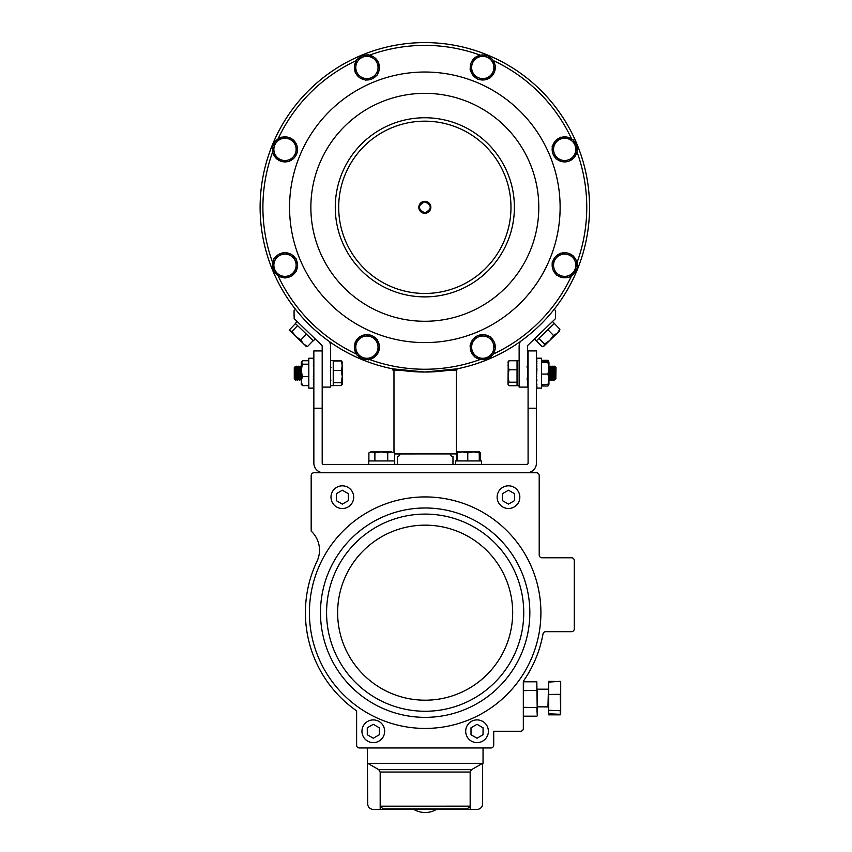 <?xml version="1.0" encoding="UTF-8"?>
<svg xmlns="http://www.w3.org/2000/svg" width="852" height="852" viewBox="0 0 852 852"><rect width="100%" height="100%" fill="white"/><g stroke="black" fill="none" stroke-linecap="round" stroke-linejoin="round"><path stroke-width="1.28" d="M393.986 452.54L393.975 370.46L402.187 370.46L392.783 370.024L392.559 368.831L424.839 372.026A164.713 164.713 0 0 0 589.552 207.313A164.713 164.713 0 0 0 424.839 42.6A164.713 164.713 0 0 0 260.126 207.313A164.713 164.713 0 0 0 424.839 372.026L457.109 368.831L456.885 370.024L447.524 370.46L456.299 370.46L456.31 453.924L394.582 453.935M430.846 207.313A6.007 6.007 0 0 0 424.839 201.306A6.007 6.007 0 0 0 418.822 207.313A6.007 6.007 0 0 0 424.839 213.32A6.007 6.007 0 0 0 430.846 207.313M424.839 212.872A5.559 5.559 0 0 1 420.015 204.533A5.559 5.559 0 0 1 429.653 204.533A5.559 5.559 0 0 1 424.839 212.872C432.017 209.166 432.017 205.46 424.839 201.743C417.661 205.46 417.661 209.166 424.839 212.872M519.134 360.641L517.036 360.641L519.134 360.641L519.134 346.242L519.134 387.096L527.484 387.096L527.484 346.242A1.331 1.331 0 0 1 527.889 345.273L555.504 318.616L555.642 310.746L554.205 309.255M519.134 387.096L519.134 385.69L517.047 385.69L517.036 360.641M519.134 346.242A9.681 9.681 0 0 1 520.391 341.482M295.463 309.255L294.025 310.746L294.164 318.616L321.779 345.273A1.331 1.331 0 0 1 322.184 346.242L322.194 350.928L313.845 350.928L313.855 463.083A9.681 9.681 0 0 0 323.536 472.764M322.194 387.096L330.544 387.096L330.533 346.242A9.681 9.681 0 0 0 329.287 341.482M536.345 340.832L534.492 338.904L536.345 340.832L554.354 323.44L552.501 321.513L554.354 323.44M313.323 340.832L315.187 338.904L313.323 340.832L295.314 323.44L297.167 321.513L295.314 323.44M273.875 270.968A12.524 12.524 0 0 1 273.875 259.498M274.472 258.465A12.524 12.524 0 0 1 284.408 252.725M285.601 252.725A12.524 12.524 0 0 1 295.537 258.465M296.134 259.498A12.524 12.524 0 0 1 296.134 270.968M295.537 272.001A12.524 12.524 0 0 1 285.601 277.741M284.408 277.741A12.524 12.524 0 0 1 274.472 272.001M577.017 151.464A12.524 12.524 0 0 0 573.524 140.537M572.64 139.739A12.524 12.524 0 0 0 561.436 137.3M560.297 137.662A12.524 12.524 0 0 0 552.575 146.15M552.33 147.321A12.524 12.524 0 0 0 555.823 158.248M556.707 159.047A12.524 12.524 0 0 0 567.911 161.486M569.051 161.124A12.524 12.524 0 0 0 576.761 152.636M378.629 351.557A12.524 12.524 0 0 0 377.308 340.161M376.595 339.202A12.524 12.524 0 0 0 366.062 334.655M364.869 334.793A12.524 12.524 0 0 0 355.667 341.641M355.199 342.738A12.524 12.524 0 0 0 356.519 354.134A161.933 161.933 0 0 1 278.018 275.633M357.233 355.092A12.524 12.524 0 0 0 367.766 359.64M368.959 359.501A12.524 12.524 0 0 0 378.16 352.653M577.092 266.825A12.524 12.524 0 0 0 573.172 256.047M572.256 255.27A12.524 12.524 0 0 0 560.967 253.278M559.839 253.683A12.524 12.524 0 0 0 552.458 262.469M552.256 263.641A12.524 12.524 0 0 0 556.175 274.429M557.091 275.196A12.524 12.524 0 0 0 568.38 277.198M569.509 276.783A12.524 12.524 0 0 0 576.879 267.997M276.091 158.184A12.524 12.524 0 0 1 272.661 147.236M272.928 146.075A12.524 12.524 0 0 1 280.691 137.63M281.831 137.279A12.524 12.524 0 0 1 293.035 139.781M293.908 140.591A12.524 12.524 0 0 1 297.337 151.539M297.071 152.71A12.524 12.524 0 0 1 289.307 161.145M288.168 161.507A12.524 12.524 0 0 1 276.975 158.994M355.273 72.09A12.524 12.524 0 0 1 356.402 60.684M357.094 59.704A12.524 12.524 0 0 1 367.542 54.975M368.735 55.092A12.524 12.524 0 0 1 378.054 61.77M378.554 62.856A12.524 12.524 0 0 1 377.425 74.273M376.733 75.242A12.524 12.524 0 0 1 366.285 79.981M365.093 79.864A12.524 12.524 0 0 1 355.774 73.187M490.869 77.021A12.524 12.524 0 0 0 495.236 66.413M495.076 65.221A12.524 12.524 0 0 0 488.068 56.136M486.971 55.689A12.524 12.524 0 0 0 475.597 57.212M474.649 57.936A12.524 12.524 0 0 0 470.283 68.543M470.442 69.726A12.524 12.524 0 0 0 477.45 78.81M478.547 79.268A12.524 12.524 0 0 0 489.921 77.745M495.257 347.808A12.524 12.524 0 0 0 490.55 337.349M489.58 336.647A12.524 12.524 0 0 0 478.164 335.507M477.077 335.997A12.524 12.524 0 0 0 470.379 345.305M470.251 346.498A12.524 12.524 0 0 0 474.969 356.956M475.938 357.648A12.524 12.524 0 0 0 487.355 358.798M488.441 358.309A12.524 12.524 0 0 0 495.14 348.99M559.636 330.906L557.389 333.079L559.327 331.204L559.913 329.266L557.389 333.079L553.491 335.464L549.7 340.502L544.524 344.123L543.938 346.072L541.968 346.583L536.377 340.789M543.938 346.072L557.389 333.079M544.524 344.123L538.933 338.329M553.491 335.464L547.9 329.671M559.913 329.266L554.322 323.472M305.836 346.168L307.583 346.466L313.174 340.683M292.555 333.345L295.729 336.402L291.991 331.417L290.031 330.906L289.882 329.373L295.474 323.59M291.991 331.417L297.582 325.624M307.583 346.466L303.525 343.931L300.841 339.959L295.729 336.402L290.244 331.108M300.841 339.959L306.432 334.176M306.39 346.455L295.729 336.402M556.154 258.081A11.129 11.129 0 0 0 562.735 276.197A11.129 11.129 0 0 0 575.132 261.436A11.129 11.129 0 0 0 556.154 258.081L552.021 263.002L556.409 275.079L569.061 277.315L577.326 267.475L572.938 255.398L560.286 253.161L556.154 258.081M490.262 336.721L477.482 335.432L469.974 345.869L472.615 351.727A11.129 11.129 0 0 0 481.646 358.223L488.036 358.862L495.544 348.436L490.262 336.721M483.872 336.071A11.129 11.129 0 0 0 472.615 351.727L475.256 357.584L481.646 358.223A11.129 11.129 0 0 0 492.903 342.579A11.129 11.129 0 0 0 483.872 336.071M355.114 342.057L356.605 354.815L362.505 357.371L368.405 359.917L378.714 352.238L377.223 339.479L371.323 336.934L365.423 334.389L355.114 342.057M360.268 338.223A11.129 11.129 0 0 0 362.505 357.371A11.129 11.129 0 0 0 377.968 345.859A11.129 11.129 0 0 0 360.268 338.223M279.435 255.6A11.129 11.129 0 0 0 279.435 274.877A11.129 11.129 0 0 0 296.134 265.238A11.129 11.129 0 0 0 279.435 255.6L273.875 258.806L273.875 271.66L285.005 278.082L296.134 271.66L296.134 258.806L285.005 252.384L279.435 255.6M274.376 152.71A11.129 11.129 0 0 0 293.195 156.928A11.129 11.129 0 0 0 287.433 138.535A11.129 11.129 0 0 0 274.376 152.71L276.293 158.845L288.839 161.656L297.54 152.199L293.706 139.93L281.16 137.129L272.459 146.587L274.376 152.71M377.99 68.565A11.129 11.129 0 0 0 362.324 57.34A11.129 11.129 0 0 0 360.428 76.52A11.129 11.129 0 0 0 377.99 68.565L378.618 62.175L368.17 54.688L356.466 59.991L355.209 72.782L365.657 80.269L377.361 74.965L377.99 68.565M490.603 77.66L495.491 65.774L487.653 55.593L474.915 57.297L470.016 69.182L477.865 79.364L490.603 77.66M484.234 78.512A11.129 11.129 0 0 0 491.572 60.684A11.129 11.129 0 0 0 472.466 63.24A11.129 11.129 0 0 0 484.234 78.512M575.27 146.001A11.129 11.129 0 0 0 556.441 141.901A11.129 11.129 0 0 0 562.309 160.261A11.129 11.129 0 0 0 575.27 146.001L573.311 139.877L560.754 137.151L552.117 146.661L556.026 158.898L568.582 161.635L577.23 152.125L575.27 146.001M279.083 130.59L279.68 129.472M280.138 128.631L279.403 129.983M570.148 129.76L569.711 128.94M570.073 129.611L569.168 127.949M570.787 130.963L569.658 128.854M570.861 131.112L569.605 128.737M570.563 130.537L570.872 131.123M571.937 133.21L571.074 131.517M571.085 131.528L570.169 129.802M278.274 132.145L277.922 132.848L278.274 132.145M280.031 128.812L278.86 131.027M279.871 129.11L277.816 133.05M279.786 129.259L280.116 128.652M278.583 131.559L279.456 129.877M278.679 131.378L278.37 131.964L278.679 131.378M277.486 133.7L278.167 132.369M569.775 129.057L570.659 130.718M569.125 127.864L570.212 129.866M570.968 131.304L571.33 132.007M570.233 129.919L570.712 130.814M470.464 280.383A86.137 86.137 0 0 1 338.745 210.295A86.137 86.137 0 0 1 465.298 131.272A86.137 86.137 0 0 1 470.464 280.383M364.475 110.643A113.966 113.966 0 0 0 371.302 307.923A113.966 113.966 0 0 0 538.73 203.372A113.966 113.966 0 0 0 364.475 110.643M472.274 283.29A89.566 89.566 0 0 1 335.326 210.412A89.566 89.566 0 0 1 466.907 128.247A89.566 89.566 0 0 1 472.274 283.29M373.07 82.324A135.287 135.287 0 0 1 549.828 155.543A135.287 135.287 0 0 1 476.609 332.301A135.287 135.287 0 0 1 299.851 259.083A135.287 135.287 0 0 1 373.07 82.324M361.802 55.135A164.713 164.713 0 0 1 577.006 144.276A164.713 164.713 0 0 1 487.866 359.491A164.713 164.713 0 0 1 272.661 270.35A164.713 164.713 0 0 1 361.802 55.135M313.845 408.214L322.194 408.214L322.194 463.083A1.331 1.331 0 0 0 323.536 464.425L526.76 464.404A1.331 1.331 0 0 0 528.091 463.062L528.08 408.204L536.43 408.204L536.44 463.062A9.681 9.681 0 0 1 526.76 472.753M322.194 408.214L322.194 350.928M536.43 408.204L536.43 350.907L528.08 350.907L528.08 408.204M451.837 456.597L449.952 453.924L451.837 456.597L452.966 456.597L452.966 464.404M398.448 456.597L400.333 453.935L398.448 456.597L397.32 456.597L397.32 464.415M330.555 360.662L330.565 385.7L333.228 385.7L333.228 360.662L330.555 360.662L333.228 360.662M368.767 464.415L368.767 460.943L368.778 464.415L368.778 460.943L394.721 460.943L394.721 464.415M481.529 464.404L481.529 460.932L455.586 460.932L455.586 464.404M457.055 460.932L457.439 451.89L457.055 452.891L462.412 451.89L467.769 452.891L473.52 451.89L479.271 452.881L479.655 451.89L480.049 460.932M479.271 452.881L479.271 460.932M457.364 451.922L479.676 451.89L480.049 452.881M467.769 452.891L467.769 460.932M394.582 452.891L391.153 451.901L394.582 452.891L394.582 460.943M391.59 451.901L387.724 452.891L387.724 460.943M368.895 460.943L368.895 452.891L371.887 451.901L374.891 452.891L381.302 451.901L387.724 452.891M368.895 452.891L370.609 451.901L391.153 451.901M374.891 452.891L374.891 460.943M457.471 451.89L456.821 452.891L456.832 460.932M479.623 451.89L480.272 452.881L480.272 460.932M517.047 385.605L508.995 385.605L508.005 383.901L508.995 382.197L517.047 382.197M508.995 382.197L508.005 375.977L508.995 369.768L507.994 365.252L508.995 360.737L507.994 362.43M508.91 385.519L508.005 384.295L508.239 361.621M508.995 369.768L517.047 369.757M508.995 360.737L517.036 360.737M527.974 366.743L527.633 373.165M527.526 375.572L527.484 376.573M527.505 370.758L527.846 366.232L528.08 368.011M548.954 377.841L548.954 372.825M550.893 374.923L550.126 366.211L550.893 374.923M549.764 370.758L550.104 366.222L549.199 367.414L550.147 378.895L549.455 380.098M552.746 374.923L551.979 366.211L552.746 374.923M552.096 366.733L551.745 373.165M551.681 379.459L552.043 380.12L552.213 378.948L551.255 367.436L551.979 366.211M555.813 378.426C555.451 380.354 555.046 379.193 554.599 374.923L554.418 370.758M553.491 375.572L553.161 380.098L553.864 378.895L552.98 367.595L552.565 370.758M553.023 379.587L553.374 373.165M553.534 379.459L553.896 380.12L554.066 378.948L553.108 367.436L553.832 366.211L554.684 380.013L555.717 378.895L554.79 367.436M554.876 377.191L555.046 371.515C555.195 364.113 555.451 366.445 555.813 378.522L555.589 379.119M555.813 378.522L554.758 367.414M554.876 367.851L554.524 373.165M552.575 374.923L552.288 378.725M551.308 380.098L552 378.895L551.127 367.595L550.712 370.758M550.722 374.923L550.435 378.725M549.828 379.459L550.19 380.12L550.36 378.948L549.423 367.414M527.196 380.098L527.889 378.895L527.484 374.72M527.867 378.916L527.484 370.364M554.961 367.436L555.291 366.892L555.994 367.595L555.813 378.916M555.046 371.515L555.078 370.439M554.599 379.161L554.599 374.923M551.574 373.165L551.106 378.916M549.721 373.165L549.263 378.916M527.952 380.098L527.676 377.809M527.484 378.384L528.08 379.864M550.903 378.895L550.2 380.098L549.934 377.809M549.433 367.382L549.252 366.211L549.977 367.436M549.135 366.733L549.039 368.032M548.954 366.435L549.199 367.393M550.072 379.587L550.339 378.916M552.756 378.895L552.064 380.098L551.798 377.819M551.287 367.382L551.116 366.211L551.83 367.436M550.286 367.223L550.882 366.211L551.276 367.414M551.926 379.587L552.192 378.916M554.62 378.895L553.917 380.098L553.736 379.108M552.905 367.414L552.735 366.211L552.916 367.393M552.969 368.298L553.278 375.136M553.64 380.098L552.937 378.895M553.779 379.587L554.056 378.916M553.864 367.436L554.599 366.211L554.705 367.5M555.248 366.956L554.599 366.211M508.995 385.722L519.134 385.69M508.271 361.567L508.91 360.811M508.995 360.62L517.036 360.62M342.27 362.419L341.375 361.024M341.279 360.779L333.228 360.779M342.28 383.943L341.375 385.338M341.279 385.583L333.228 385.583M342.089 384.625L341.279 385.413L333.228 385.413M299.84 368.309L300.17 366.562M300.01 370.78L300.373 366.232L301.235 380.141M300.192 366.754L299.979 370.173M298.157 370.78L298.509 366.232L299.382 380.141M298.338 366.754L298.125 370.173M296.134 368.309L296.517 367.084M297.06 378.054L297.454 379.928M296.304 370.78L296.634 366.243L297.529 380.141M301.214 367.457L300.33 366.243L299.169 367.457L298.221 366.232L297.316 367.457L296.368 366.232M296.485 366.754L296.262 370.173M296.347 366.243L295.665 367.436M295.378 367.563L295.09 366.829M295.463 369.683L295.761 367.457L295.271 366.626L294.281 367.617L294.281 378.746L294.462 375.508L294.739 378.81L295.612 379.79M294.462 375.508L294.462 371.099L295.676 380.141M342.27 362.302L341.279 360.95L342.27 365.71L341.279 370.471L342.27 376.595L342.28 384.305L341.279 382.708L333.228 382.708M342.057 361.674L342.27 376.595L341.279 382.708M341.279 370.471L333.228 370.471M341.279 360.95L333.228 360.95M298.488 366.264L297.795 367.457L298.456 376.307L298.722 378.916L299.68 380.141L298.519 366.232M301.32 378.533L300.373 366.232M300.49 366.754L300.138 373.187M299.105 370.78L299.616 368.352L300.373 378.938L299.67 380.141M297.124 373.187L297.614 367.457L298.519 378.938L297.753 379.981L296.656 366.232L295.942 367.457L296.826 378.81L297.582 380.141M298.637 366.754L298.285 373.187M294.462 371.099L294.973 378.81L295.963 380.141L295.229 366.818M296.773 366.754L296.432 373.187M296.326 375.594L295.963 380.141M295.761 367.457L296.688 378.916L295.985 380.12M300.341 366.264L299.648 367.457L300.394 378.916M300.831 373.187L301.32 367.457L300.618 366.253M295.676 376.957L295.676 379.981M313.632 358.245A15.389 2.599 90.5 0 1 313.738 358.234A15.389 2.599 90.5 0 1 313.845 358.245L313.344 358.245A15.389 2.577 88.6 0 1 313.845 358.649L313.344 358.649A15.389 2.46 86.8 0 1 313.845 359.619L313.344 359.619A15.389 2.247 85 0 1 313.845 361.11L313.344 361.11A15.389 1.938 83.5 0 1 313.845 363.058L313.344 363.058A15.389 1.566 82.2 0 1 313.845 365.401L313.344 365.401A15.389 1.129 81.2 0 1 313.845 368.043L313.344 376.712A15.389 0.863 80.8 0 0 313.845 379.481L313.344 379.481A15.389 1.321 81.6 0 0 313.845 382.005L313.344 382.005A15.389 1.736 82.7 0 0 313.845 384.188L313.344 384.188A15.389 2.077 84.1 0 0 313.845 385.956L313.344 385.956A15.389 2.343 85.7 0 0 313.845 387.223L313.834 386.744A15.389 2.46 93.2 0 0 313.845 386.744L313.845 386.914A15.389 2.279 85.2 0 0 313.845 386.914L313.845 387.085A15.389 2.503 92.7 0 0 313.845 387.085M313.845 384.188L313.792 382.005M313.845 379.481L313.781 377.798A11.289 0.628 -99.2 0 1 313.579 376.712M313.845 370.886L313.451 371.493M313.845 365.401L313.738 367.478M313.824 360.96A15.389 1.992 96.3 0 1 313.845 360.875L313.802 362.899M313.845 387.894L313.845 387.809A15.389 2.481 87 0 0 313.845 387.809L313.845 387.724A15.389 2.577 91.4 0 0 313.845 387.713L313.344 387.223A15.389 2.524 87.5 0 0 313.845 387.958L313.344 387.958A15.389 2.599 89.4 0 0 313.738 388.139L308.818 388.139L308.807 358.234L313.845 358.234L313.824 359.576M313.845 385.754A15.389 2.311 94.5 0 0 313.845 385.743L313.845 385.487A15.389 1.992 83.7 0 0 313.845 385.487L313.834 385.296A15.389 2.247 95 0 0 313.845 385.264L313.845 385.956M313.845 368.043L313.589 369.417M313.845 376.712L313.44 373.804M313.845 382.005L313.781 379.651A11.289 0.969 -98.4 0 1 313.738 379.481M313.824 359.491A15.389 2.279 94.8 0 1 313.845 359.459L313.813 361.014M313.845 363.058L313.792 365.146M313.845 387.958L313.834 387.223M301.32 381.121L301.32 383.911L302.322 385.626L301.32 381.121L301.32 362.057L302.322 364.177L301.32 370.407L302.322 376.627L301.32 381.121L301.565 384.731M308.818 360.737L302.322 360.737L301.32 362.462M308.818 385.626L302.322 385.626M308.818 376.627L302.322 376.627M308.818 364.177L302.322 364.177M302.322 361.94L301.32 362.057L302.322 361.94M302.322 384.422L301.32 384.316L302.322 384.422M536.93 361.653A15.389 2.162 -95.5 0 0 536.43 360.013L536.93 361.653M541.457 358.213L536.675 358.213A15.389 2.599 -90.1 0 0 536.43 358.277L536.93 358.873A15.389 2.545 -92 0 0 536.43 358.287L536.93 358.287A15.389 2.599 -90.1 0 0 536.664 358.213L541.457 358.213L541.457 388.118L536.664 388.118A15.389 2.599 -90 0 1 536.43 388.054L536.93 387.5A15.389 2.407 -93.7 0 1 536.43 386.393L536.93 386.393A15.389 2.173 -95.4 0 1 536.43 384.774L536.93 384.774A15.389 1.853 -96.9 0 1 536.43 382.708L536.93 380.28A15.389 1.012 -99 0 1 536.43 377.585L536.93 368.895A15.389 0.98 -99 0 0 536.43 366.19L536.93 366.19A15.389 1.438 -98.2 0 0 536.43 363.74L536.494 366.19M536.43 368.895L536.803 371.781M536.43 377.585L536.728 376.403M536.43 382.708L536.483 380.567M536.43 388.054L536.93 388.054A15.389 2.556 -91.9 0 1 536.43 387.5L536.43 388.043M536.451 359.885A15.389 2.407 -86.3 0 0 536.43 359.938L536.93 360.013A15.389 2.396 -93.8 0 0 536.43 358.873L536.43 359.97A15.389 2.162 -95.5 0 0 536.43 359.97M536.43 384.721L536.43 384.721A15.389 2.162 -95.5 0 1 536.43 384.721L536.43 384.678A15.389 1.832 -83.1 0 1 536.43 384.678L536.43 384.124M536.451 361.45A15.389 2.173 -84.6 0 0 536.43 361.557L536.462 361.557A15.389 2.162 -84.6 0 0 536.43 361.599L536.472 363.74M536.43 363.74L536.93 363.74A15.389 1.832 -97 0 0 536.43 361.653A15.389 1.842 -96.9 0 0 536.43 361.599M536.43 380.28L536.579 378.384M536.43 366.19L536.494 368.053A11.289 0.724 81 0 1 536.653 368.895M536.43 384.774L536.472 382.899M541.457 362.515L548.944 362.057L548.954 384.295L547.953 386.009L548.656 384.508M548.954 365.764L548.954 368.298L547.953 362.515M548.656 361.823L547.953 360.311L548.944 362.036L547.953 361.61L548.933 362.004M541.457 361.61L547.953 361.61M541.457 384.721L548.954 384.263L547.953 384.721L548.954 379.396L547.953 374.071L548.954 368.298M541.457 374.071L547.953 374.071M541.457 360.311L547.953 360.311M541.457 386.009L547.953 386.009M523.32 690.663L536.824 690.386L536.824 681.792L523.607 681.792L523.33 728.481A2.78 2.78 0 0 1 520.551 731.261L493.723 731.261L493.723 745.17A2.78 2.78 0 0 1 490.944 747.96L359.395 747.971A2.78 2.78 0 0 1 356.615 745.181L356.615 710.866A119.749 119.749 0 0 1 316.997 561.287A25.943 25.943 0 0 0 311.182 531.115L311.182 475.554A2.78 2.78 0 0 1 313.962 472.764L536.419 472.753A2.78 2.78 0 0 1 539.199 475.533L539.209 554.993A2.78 2.78 0 0 0 541.989 557.772A2.78 2.78 0 0 1 539.209 554.993A2.78 2.78 0 0 0 541.989 557.772L571.5 557.772A2.78 2.78 0 0 1 574.28 560.552L574.291 628.893A2.78 2.78 0 0 1 571.511 631.673L545.738 631.673A2.78 2.78 0 0 0 543.001 633.963A2.78 2.78 0 0 1 545.738 631.673A2.78 2.78 0 0 0 543.001 633.963A2.78 2.78 0 0 1 545.738 631.673M311.182 531.115L311.182 475.554L311.182 531.115M543.001 633.963A119.749 119.749 0 0 1 523.81 680.556A2.78 2.78 0 0 0 523.32 682.132A2.78 2.78 0 0 1 523.81 680.556A2.78 2.78 0 0 0 523.32 682.132L523.33 728.481L523.32 682.132A2.78 2.78 0 0 1 523.81 680.556A2.78 2.78 0 0 0 523.32 682.132L523.607 681.792M541.989 557.772L571.5 557.772L541.989 557.772A2.78 2.78 0 0 1 539.209 554.993A2.78 2.78 0 0 0 541.989 557.772M574.291 627.881L574.291 561.553M574.291 571.798L574.291 584.706M574.291 604.739L574.291 617.647M520.551 731.261L493.723 731.261L493.723 745.17L493.723 731.261L493.723 745.17L493.723 731.261L520.551 731.261M368.895 472.764L390.642 472.764M459.643 472.753L337.307 472.764M359.395 747.971L490.944 747.96L483.041 747.96L490.944 747.96L483.041 747.96L483.041 763.317L367.713 763.328L378.767 769.644L380.184 772.05L380.184 809.4L373.282 809.4A5.559 5.559 0 0 1 367.713 803.841L367.297 747.971M356.615 710.866L356.615 745.181L356.615 710.866A119.749 119.749 0 0 1 316.997 561.287A119.749 119.749 0 0 0 356.615 710.866A119.749 119.749 0 0 1 316.997 561.287M477.035 742.614A11.353 11.353 0 0 0 488.388 731.261A11.353 11.353 0 0 0 477.035 719.908A11.353 11.353 0 0 0 465.682 731.261A11.353 11.353 0 0 0 477.035 742.614M471.007 734.743L477.035 738.215L483.052 734.743L483.052 727.789L477.035 724.307L471.007 727.789L471.007 734.743M548.432 681.866L548.709 681.323L560.701 681.632L560.701 714.008M548.709 681.323L548.709 714.849L548.432 682.122L560.211 681.323M548.709 714.849L560.222 714.839M537.303 706.851L547.953 706.851L548.432 688.906M548.432 710.291L560.222 710.706L560.222 714.317L548.432 713.784M560.701 710.462L560.211 694.337L548.432 694.455M560.701 681.888L560.701 694.401M536.824 681.792L537.303 715.861L536.824 707.586L523.33 707.298M537.303 690.546L537.303 707.416M523.607 716.181L536.824 716.181M342.344 485.821A11.353 11.353 0 0 0 330.991 497.174A11.353 11.353 0 0 0 342.344 508.527A11.353 11.353 0 0 0 353.697 497.174A11.353 11.353 0 0 0 342.344 485.821M348.372 493.702L342.344 490.219L336.327 493.702L336.327 500.656L342.344 504.128L348.372 500.656L348.372 493.702M508.484 485.81A11.353 11.353 0 0 0 497.131 497.163A11.353 11.353 0 0 0 508.484 508.516A11.353 11.353 0 0 0 519.837 497.163A11.353 11.353 0 0 0 508.484 485.81M514.512 493.681L508.484 490.209L502.456 493.681L502.456 500.635L508.484 504.118L514.512 500.635L514.512 493.681M373.304 719.919A11.353 11.353 0 0 0 361.951 731.272A11.353 11.353 0 0 0 373.304 742.624A11.353 11.353 0 0 0 384.657 731.272A11.353 11.353 0 0 0 373.304 719.919M379.332 727.789L373.304 724.317L367.287 727.8L367.287 734.754L373.304 738.226L379.332 734.754L379.332 727.789M432.986 809.4L477.067 809.389A5.559 5.559 0 0 0 482.637 803.83L482.626 763.317L471.571 769.633L470.166 772.05L470.166 806.162L467.152 808.942L380.184 809.4M470.166 809.389L470.166 806.162L380.184 806.173L383.198 808.953L417.363 809.4M383.198 808.953L467.152 808.942M369.331 55.188A161.933 161.933 0 0 1 480.336 55.188M493.159 60.503A161.933 161.933 0 0 1 571.649 138.993M577.113 152.242A161.933 161.933 0 0 1 576.953 262.821M571.649 275.633A161.933 161.933 0 0 1 493.159 354.123M480.336 359.438A161.933 161.933 0 0 1 369.331 359.438M272.715 262.821A161.933 161.933 0 0 1 272.715 151.805M278.018 138.993A161.933 161.933 0 0 1 356.413 60.545M529.837 612.663A104.679 104.679 0 0 1 425.169 717.352A104.679 104.679 0 0 1 320.48 612.684A104.679 104.679 0 0 1 425.148 507.994A104.679 104.679 0 0 1 529.837 612.663M309.414 612.684A115.744 115.744 0 0 1 425.148 496.929A115.744 115.744 0 0 1 540.903 612.663A115.744 115.744 0 0 1 425.169 728.428A115.744 115.744 0 0 1 309.414 612.684M523.746 612.663A98.587 98.587 0 0 1 375.87 698.054A98.587 98.587 0 0 1 375.86 527.303A98.587 98.587 0 0 1 523.746 612.663M337.637 612.684A87.522 87.522 0 0 0 425.169 700.195A87.522 87.522 0 0 0 512.68 612.663A87.522 87.522 0 0 0 425.148 525.151A87.522 87.522 0 0 0 337.637 612.684M471.571 769.633L378.767 769.644M380.184 772.05L470.166 772.05M548.518 366.222L549.221 367.436M550.381 366.222L551.074 367.436M552.234 366.222L552.927 367.436M527.143 367.436L527.846 366.232M548.475 378.895L549.178 380.098M550.328 378.895L551.031 380.098M552.181 378.895L552.884 380.098M554.034 378.884L554.684 380.013M527.015 366.222L527.718 367.436M552.991 366.222L553.683 367.436M555.174 366.797L555.547 367.436M526.973 378.895L527.676 380.098M549.231 378.895L549.934 380.098M552.011 367.436L552.714 366.222M551.084 378.895L551.787 380.098M507.994 362.036L508.314 361.493M555.994 378.725L555.184 379.534M300.98 380.12L300.287 378.916M299.127 380.12L298.424 378.916M297.273 380.12L296.571 378.916M295.069 379.513L294.717 378.916M330.949 380.12L330.257 378.916M301.278 380.12L300.575 378.916M331.002 367.457L330.299 366.243M299.467 367.457L298.764 366.253M297.614 367.457L296.911 366.253M537.303 706.713L548.432 706.99M537.303 689.193L547.953 689.193M413.827 809.4A22.237 22.237 0 0 0 436.522 809.389"/></g></svg>
